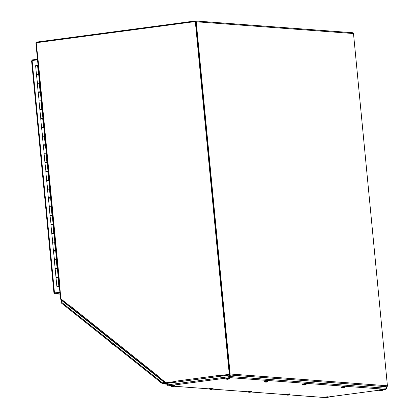 <?xml version="1.0" encoding="UTF-8"?>
<svg xmlns="http://www.w3.org/2000/svg" width="419" height="419" viewBox="0 0 419 419"><rect width="100%" height="100%" fill="white"/><g stroke="black" fill="none" stroke-linecap="round" stroke-linejoin="round"><path stroke-width="0.63" d="M229.539 374.067L195.395 21.605M195.6 20.976L352.562 32.734A0.938 0.848 94.3 0 1 353.495 33.551L387.413 385.768A0.938 0.848 94.3 0 1 386.658 386.81L386.538 386.826M229.313 374.377L220.64 375.534L220.703 376.183L229.376 375.031A0.938 0.848 -85.7 0 0 230.131 373.989L196.218 21.772A0.938 0.848 -85.7 0 0 195.285 20.955L36.668 42.078A0.938 0.848 -85.7 0 0 35.914 43.12L37.888 63.599L38.208 63.557M37.888 63.599L38.213 63.625M229.287 374.324L220.363 375.513L229.565 374.345L229.287 374.324L195.322 21.552L36.202 42.743L38.517 64.117L37.977 64.238L59.514 287.01M59.802 286.957L60.86 298.81L68.857 305.194L69.009 304.969A0.938 0.335 128.6 0 0 68.821 305.734A0.938 0.335 128.6 0 0 68.899 305.76L157.911 376.828M158.094 376.215A0.938 0.335 -51.4 0 1 158.141 376.142L157.994 376.367L165.992 382.751L175.278 381.515L175.252 381.238A0.938 0.388 82.4 0 0 175.739 382.196L220.823 376.194M220.347 375.319A0.938 0.388 -97.6 0 1 220.336 375.235L220.363 375.513M229.565 374.345L195.6 21.573L195.322 21.552M59.734 287.088L59.435 287.052L59.718 286.968M158.592 376.974L158.036 376.932A0.938 0.335 -51.4 0 1 157.953 376.901A0.938 0.335 -51.4 0 1 158.005 376.377M166.317 382.762L175.31 381.568L165.992 382.751M220.698 376.142A0.938 0.388 -97.6 0 1 220.384 375.513M175.252 381.238L220.336 375.235M68.569 304.964L68.302 305.367L60.875 299.438A0.938 0.848 -85.7 0 1 60.535 298.789L59.467 287.712L59.786 287.67M68.302 305.367L68.795 305.404M164.609 382.264L163.588 383.521L162.467 383.741L61.017 302.743A0.938 0.335 128.6 0 0 61.095 302.775L162.452 383.694M167.155 384.233L162.514 383.746L163.667 381.845L62.049 300.711L61.205 301.984A0.938 0.335 128.6 0 0 61.017 302.743M62.049 300.711L163.667 381.845M162.834 383.27L162.514 383.746M167.108 383.788L163.588 383.521L162.823 383.118L61.205 301.984M164.431 382.254L163.949 381.866L163.106 383.139L163.944 381.866M61.499 301.539L61.483 301.528A1.11 1.006 94.3 0 1 61.384 299.842M61.766 301.135A0.613 0.555 94.3 0 1 61.755 300.14M61.797 301.088A0.555 0.503 94.3 0 1 61.797 300.177M162.954 383.364L164.007 381.782M111.302 342.936L111.318 342.904A1.713 0.382 33.5 0 0 111.302 342.936A1.713 0.382 33.5 0 0 111.297 343.03L111.375 343.187A1.713 0.382 33.5 0 0 113.041 344.507A1.713 0.382 33.5 0 0 113.701 344.806M111.705 343.533L111.297 343.03M112.627 344.376L112.952 344.554L112.638 344.308M158.707 380.782L158.722 380.756A1.713 0.382 33.5 0 0 158.707 380.782A1.713 0.382 33.5 0 0 158.701 380.876L158.78 381.039A1.713 0.382 33.5 0 0 160.446 382.358A1.713 0.382 33.5 0 0 161.106 382.657M159.11 381.384L158.701 380.876M160.032 382.228L160.351 382.4L160.042 382.159M175.613 382.149L166.427 383.411A0.938 0.848 94.3 0 1 165.835 383.244L158.382 377.294L158.649 376.891M385.936 389.288L386.679 388.282L230.345 376.571L230.193 375.021L229.602 375.099L229.748 376.65L229.591 375.099L229.313 375.078L229.465 376.629L230.345 376.571L229.706 377.624L229.465 376.629L167.542 384.878L168.098 385.805L171.366 386.051M289.335 394.871L324.086 397.474M385.857 389.309L382.793 389.717L385.81 389.314L229.706 377.624L168.27 385.805L167.223 384.977L167.558 384.935M167.223 384.977L167.076 383.427L167.396 383.38M167.542 384.878L167.391 383.322L229.313 375.078M230.193 375.021L386.528 386.727L386.679 388.282M229.706 377.624L229.643 376.969M229.591 375.047L229.774 376.927M380.222 390.555L379.415 390.539L379.263 389.838L382.626 389.455L382.798 390.189L382.008 390.382M379.389 390.518L380.552 390.12L382.798 390.189M380.572 390.272L381.164 390.702L382.144 390.482L381.494 390.649M381.363 390.67L381.096 390.681M381.044 390.77L380.761 390.765M380.824 390.518L380.18 390.325M380.159 390.173L380.494 390.597M380.457 390.189L380.52 390.608M325.621 397.825L324.809 397.809L324.657 397.107L328.025 396.725L328.197 397.463L327.407 397.652M324.788 397.793L325.945 397.39L328.197 397.463M325.966 397.547L326.558 397.971L327.543 397.757L326.888 397.924M326.762 397.945L326.495 397.95M326.438 398.045L326.16 398.04M326.218 397.788L325.579 397.6M325.558 397.442L325.893 397.867M325.856 397.463L325.919 397.882M341.878 387.685L341.045 387.648L340.919 386.967L344.282 386.58L344.455 387.318L343.664 387.512M341.045 387.648L342.208 387.25L344.455 387.318M343.093 387.847L343.371 387.753L343.082 387.795M342.229 387.402L342.821 387.832L343.8 387.612L343.151 387.779M343.02 387.8L342.752 387.805M341.071 387.664L342.7 387.9M341.925 387.863L342.417 387.894M342.48 387.648L341.836 387.455M341.815 387.297L342.155 387.722M342.114 387.318L342.182 387.737M287.277 394.955L286.465 394.939L286.313 394.237L289.681 393.855L289.854 394.593L289.063 394.782M286.444 394.918L287.607 394.52L289.854 394.593M287.623 394.672L288.214 395.101L289.199 394.881L288.544 395.049M288.419 395.07L288.152 395.08M286.465 394.939L288.094 395.169M287.324 395.138L287.816 395.164M287.879 394.918L287.235 394.724M287.214 394.572L287.549 394.997M287.513 394.593L287.575 395.007M303.534 384.81L302.701 384.778L302.576 384.092L305.938 383.71L306.111 384.448L305.32 384.637M302.701 384.778L303.864 384.375L305.954 384.406L304.791 384.972M303.885 384.532L304.477 384.956L305.456 384.742L304.807 384.909M304.676 384.93L304.409 384.935M304.356 385.03L304.074 385.024M304.136 384.773L303.492 384.584M303.471 384.427L303.812 384.851M303.77 384.448L303.838 384.867M248.933 392.084L248.121 392.069L247.975 391.367L251.337 390.979L251.51 391.718L250.719 391.912M248.1 392.048L249.263 391.65L251.51 391.718M250.143 392.252L250.426 392.153L250.122 392.2M249.284 391.802L249.871 392.231L250.855 392.011L250.201 392.179M250.075 392.2L249.808 392.21M249.75 392.299L249.473 392.294M249.551 392.284L248.891 391.854M248.87 391.702L249.205 392.126M249.169 391.718L249.232 392.137M265.19 381.939L264.384 381.924L264.232 381.222L267.6 380.84L267.772 381.578L266.976 381.767M264.358 381.903L265.52 381.505L267.772 381.578M266.405 382.107L266.688 382.008L266.395 382.055M265.541 381.657L266.133 382.086L267.113 381.866L266.463 382.034M266.332 382.055L266.07 382.065M266.013 382.154L265.735 382.149M265.793 381.903L265.148 381.709M265.127 381.557L265.468 381.981M265.426 381.578L265.494 381.992M210.589 389.209L209.757 389.178L209.631 388.492L212.993 388.109L213.166 388.848L212.375 389.036M209.757 389.178L210.919 388.774L213.166 388.848M211.799 389.377L212.082 389.282L211.794 389.324M210.94 388.932L211.532 389.356L212.512 389.141L211.862 389.309M211.731 389.33L211.464 389.335M211.412 389.429L211.129 389.424M211.192 389.178L210.548 388.984M210.527 388.827L210.862 389.251M210.825 388.848L210.888 389.267M226.847 379.069L226.04 379.054L225.888 378.352L229.256 377.964L229.429 378.703L228.638 378.896M226.014 379.033L227.177 378.635L229.429 378.703M228.062 379.237L228.345 379.137L228.062 379.237M227.198 378.786L227.789 379.216L228.774 378.996L228.119 379.164M227.988 379.185L227.727 379.195M227.669 379.284L227.391 379.279M227.449 379.033L226.81 378.839M226.789 378.687L227.124 379.111M227.082 378.703L227.15 379.122M172.246 386.339L171.439 386.323L171.287 385.621L174.65 385.239L174.823 385.978L174.032 386.166M171.413 386.302L172.576 385.904L174.823 385.978M172.597 386.061L173.188 386.486L174.168 386.271L173.518 386.433M173.387 386.459L173.12 386.465M173.068 386.554L172.785 386.554M172.848 386.302L172.204 386.114M172.183 385.957L172.518 386.381M172.481 385.978L172.549 386.397M37.029 74.362L36.448 74.341L35.615 65.694L38.098 65.453M59.346 286.13L56.853 286.303L59.341 286.062M57.78 268.307L56.68 268.301C55.507 268.448 55.544 268.459 56.785 268.328L57.173 268.328L56.785 268.396M56.083 250.656L54.978 250.651C53.81 250.798 53.847 250.808 55.088 250.677L55.47 250.682L55.083 250.745M54.381 233.011L53.281 233.006C52.113 233.153 52.145 233.158 53.386 233.032L53.773 233.032L53.386 233.1M52.684 215.361L51.579 215.356C50.411 215.502 50.448 215.513 51.689 215.382L52.076 215.382L51.684 215.45M50.982 197.71L49.882 197.705C48.714 197.852 48.745 197.862 49.987 197.731L50.374 197.737L49.987 197.799M49.285 180.065L48.18 180.06C47.012 180.207 47.048 180.212 48.29 180.086L48.677 180.086L48.285 180.154M47.583 162.415L46.483 162.41C45.315 162.556 45.352 162.567 46.588 162.436L46.975 162.436L46.588 162.504M45.886 144.764L44.781 144.759C43.613 144.906 43.649 144.916 44.891 144.785L45.278 144.791L44.885 144.854M44.184 127.119L43.084 127.114C41.916 127.261 41.952 127.266 43.188 127.14L43.576 127.14L43.188 127.208M42.487 109.469L41.381 109.464C40.214 109.61 40.25 109.621 41.491 109.49L41.879 109.49L41.491 109.558M40.784 91.819L39.685 91.813C38.517 91.96 38.553 91.971 39.789 91.84L40.177 91.845L39.789 91.908M39.087 74.173L37.982 74.168C36.814 74.315 36.851 74.32 38.092 74.194L38.092 74.168M38.475 74.168L38.48 74.194C36.055 74.404 36.034 74.367 38.417 74.1L38.93 74.1M38.082 74.194L38.48 74.194L38.092 74.263M58.487 277.237L57.979 277.231C55.591 277.504 55.612 277.535 58.037 277.331M40.177 91.819L40.177 91.845C37.752 92.049 37.731 92.018 40.119 91.745L40.627 91.751M39.795 83.103L39.286 83.098L40.119 91.745M57.167 268.301L57.173 268.328C54.748 268.537 54.727 268.506 57.11 268.233L57.623 268.233M56.79 259.586L56.277 259.586L57.11 268.233M55.47 250.656L55.47 250.682C53.045 250.887 53.03 250.855 55.413 250.583L55.921 250.588M55.088 241.936L54.58 241.936L55.413 250.583M53.773 233.006L53.773 233.032C51.348 233.242 51.328 233.205 53.711 232.933L54.224 232.938M53.391 224.291L52.878 224.285L53.711 232.933M52.071 215.356L52.076 215.382C49.652 215.591 49.631 215.56 52.014 215.287L52.522 215.287M51.689 206.64L51.181 206.64L52.014 215.287M50.374 197.71L50.374 197.737C47.949 197.941 47.928 197.909 50.311 197.637L50.825 197.642M49.992 188.99L49.479 188.99L50.311 197.637M48.672 180.06L48.677 180.086C46.252 180.296 46.231 180.259 48.614 179.987L49.128 179.992M48.295 171.345L47.782 171.34L48.614 179.987M46.975 162.41L46.975 162.436C44.55 162.645 44.529 162.614 46.912 162.342L47.426 162.342M46.593 153.694L46.08 153.694L46.912 162.342M45.273 144.764L45.278 144.791C42.853 144.995 42.832 144.964 45.215 144.691L45.729 144.696M44.896 136.049L44.383 136.044L45.215 144.691M43.576 127.114L43.576 127.14C41.151 127.35 41.13 127.313 43.513 127.046L44.026 127.046M43.194 118.399L42.68 118.394L43.513 127.046M41.874 109.464L41.879 109.49C39.454 109.699 39.433 109.668 41.816 109.396L42.329 109.396M41.497 100.749L40.983 100.749L41.816 109.396M39.344 83.198C36.919 83.402 36.898 83.371 39.286 83.098M38.726 92.012L38.145 91.991L37.312 83.344L39.527 83.13M39.784 91.845L39.81 92.107M41.046 100.843C38.621 101.052 38.6 101.021 40.983 100.749M40.428 109.663L39.842 109.642L39.009 100.989L41.224 100.78M41.481 109.495L41.507 109.757M42.743 118.493C40.318 118.697 40.297 118.666 42.68 118.394M42.125 127.308L41.544 127.287L40.711 118.64L42.921 118.425M43.183 127.14L43.209 127.407M44.445 136.144C42.02 136.348 42 136.316 44.383 136.044M43.827 144.958L43.241 144.937L42.408 136.29L44.624 136.075M44.88 144.791L44.906 145.053M46.142 153.789C43.717 153.998 43.696 153.967 46.08 153.694M45.524 162.609L44.943 162.588L44.11 153.935L46.32 153.726M46.582 162.441L46.609 162.703M47.845 171.439C45.42 171.643 45.399 171.612 47.782 171.34M47.227 180.254L46.64 180.233L45.807 171.586L48.023 171.371M48.279 180.086L48.305 180.353M49.542 189.089C47.117 189.294 47.096 189.262 49.479 188.99M48.923 197.904L48.342 197.883L47.509 189.236L49.72 189.021M51.244 206.735C48.819 206.944 48.798 206.913 51.181 206.64M50.62 215.555L50.039 215.528L49.206 206.881L51.422 206.672M52.941 224.385C50.516 224.589 50.495 224.558 52.878 224.285M52.323 233.2L51.741 233.179L50.909 224.532L53.119 224.317M54.643 242.035C52.213 242.24 52.192 242.208 54.58 241.936M54.02 250.85L53.438 250.829L52.605 242.182L54.821 241.967M55.078 250.682L55.104 250.944M56.34 259.68C53.915 259.89 53.894 259.859 56.277 259.586M55.722 268.5L55.14 268.474L54.308 259.827L56.518 259.618M55.743 268.699L55.717 268.432M56.78 268.333L56.801 268.595M59.309 286.434L57.796 286.297M58.278 286.25L59.378 286.523M58.283 286.297L57.806 286.366M37.453 83.287L36.479 74.697L38.145 74.613M37.464 83.371L36.479 74.697M39.15 100.932L38.176 92.342L39.847 92.259M39.161 101.021L38.176 92.342M40.853 118.582L39.878 109.993L41.544 109.909M40.858 118.671L39.878 109.993M42.549 136.233L41.575 127.643L43.246 127.559M42.56 136.316L41.575 127.643M44.252 153.878L43.277 145.288L44.943 145.204M44.257 153.967L43.277 145.288M45.949 171.528L44.974 162.939L46.645 162.855M45.959 171.617L44.974 162.939M47.651 189.179L46.677 180.589L48.342 180.505M47.656 189.262L46.677 180.589M49.348 206.824L48.374 198.234L50.044 198.15M49.358 206.913L48.374 198.234M51.05 224.474L50.076 215.885L51.741 215.801M51.055 224.563L50.076 215.885M52.747 242.124L51.773 233.535L53.438 233.451M52.757 242.208L51.773 233.535M54.449 259.77L53.475 251.18L55.14 251.096M54.454 259.859L53.475 251.18M56.146 277.42L55.172 268.83L56.837 268.747M56.156 277.509L58.22 277.263M37.521 59.817L32.106 60.54L31.682 60.954L32.321 59.901L37.464 59.22M59.98 293.064L54.842 293.745L54.02 292.939L59.912 292.347M60.085 294.138L54.842 293.745L54.779 293.096L54.02 292.939L54.496 293.064L32.106 60.54M53.941 292.991L31.587 60.855L54.02 292.939M54.842 293.745L60.09 294.154M32.383 60.504L32.321 59.901M59.383 286.517L59.089 286.418M54.774 293.085L59.917 292.404L54.779 293.096M57.026 292.787L54.517 293.07M196.218 21.772L353.495 33.551M387.413 385.768L230.131 373.989M229.376 375.031L229.853 375.063M59.969 286.931L38.517 64.117M158.141 376.142L69.009 304.969M166.427 383.411L167.076 383.464M168.27 385.805L171.361 386.035M174.309 386.255L209.704 388.905L174.273 386.271M212.648 389.125L248.048 391.781L212.616 389.141M250.991 392.001L286.392 394.651M328.192 396.987L379.326 390.178L328.192 396.992M302.728 384.794L303.581 384.993M248.121 392.069L248.98 392.263M264.384 381.924L265.237 382.123M209.783 389.193L210.637 389.392M226.04 379.054L226.894 379.247M37.584 65.448L38.417 74.1M57.979 277.231L58.828 286.057M352.725 32.729L195.443 20.95M37.977 64.238L59.435 287.052M68.821 305.734L157.953 376.901M113.905 344.863L112.931 344.544M161.31 382.709L160.336 382.395M166.27 383.416L167.081 383.479M250.96 392.011L286.397 394.667M289.304 394.887L324.233 397.5M381.479 390.712L382.777 390.215M379.415 390.539L380.269 390.733M326.872 397.987L328.177 397.484M324.809 397.809L325.668 398.008M343.135 387.842L344.434 387.345M288.529 395.117L289.833 394.614M250.19 392.242L251.489 391.744M266.447 382.102L267.751 381.599M211.846 389.371L213.145 388.869M228.104 379.226L229.408 378.729M173.503 386.501L174.802 385.999M171.439 386.323L172.293 386.522M56.853 286.303L55.172 268.83M39.522 83.098L38.695 74.482M41.219 100.749L40.392 92.133M42.921 118.399L42.089 109.778M44.618 136.044L43.791 127.428M46.32 153.694L45.488 145.079M48.017 171.345L47.19 162.724M49.72 188.99L48.887 180.374M51.417 206.64L50.589 198.025M53.119 224.291L52.286 215.67M54.816 241.936L53.988 233.32M56.518 259.586L55.685 250.971M58.215 277.237L57.387 268.616M53.402 233.299L53.375 233.006M51.705 215.649L51.678 215.356M50.008 197.998L49.976 197.705M38.108 74.462L38.082 74.168M54.041 251.049L54.014 250.761M52.344 233.399L52.312 233.111M50.641 215.754L50.615 215.466M48.944 198.103L48.913 197.815M47.242 180.453L47.216 180.165M45.545 162.808L45.514 162.52M43.843 145.157L43.817 144.869M42.146 127.507L42.12 127.219M40.444 109.862L40.418 109.574M38.747 92.211L38.721 91.923M37.045 74.561L37.019 74.273"/></g></svg>
